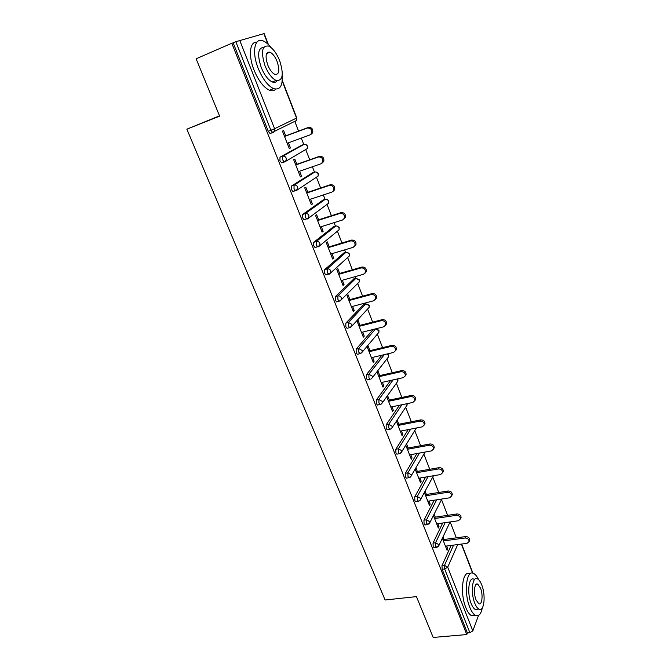 <?xml version="1.0" encoding="UTF-8"?>
<svg xmlns="http://www.w3.org/2000/svg" width="671" height="671" viewBox="0 0 671 671"><rect width="100%" height="100%" fill="white"/><g stroke="black" fill="none" stroke-linecap="round" stroke-linejoin="round"><path stroke-width="1.01" d="M219.492 115.848L186.857 129.176L385.104 600L416.448 596.611L433.181 637.45L466.79 634.556L231.797 43.246L196.125 58.796L219.627 116.167L186.857 129.176M456.339 537.832L450.174 521.937M447.607 515.336L441.51 499.61M438.75 492.48L432.753 477.039M429.75 469.281L423.871 454.133M420.608 445.712L414.846 430.866M411.323 421.774L405.687 407.247M401.887 397.45L396.385 383.258M392.3 372.74L386.932 358.901M382.562 347.628L377.337 334.158M372.657 322.105L367.582 309.029M365.586 303.879L365.25 303.015M362.6 296.163L357.685 283.489M355.697 278.381L355.034 276.67M352.367 269.792L347.62 257.547M345.649 252.472L344.642 249.889M341.967 242.986L337.396 231.185M335.433 226.135L334.083 222.646M331.39 215.718L327.003 204.395M325.049 199.371L323.338 194.951M320.637 187.989L316.444 177.169M314.498 172.153L312.409 166.769M309.692 159.782L305.708 149.499M303.762 144.483L301.287 138.109M298.57 131.088L294.795 121.367M273.131 132.548L269.994 133.487L268.249 131.256L270.891 130.258L235.823 41.711L264.139 33.567L268.4 44.571M268.249 131.256L233.164 42.869L231.797 43.246M235.823 41.711L233.164 42.869M478.54 615.424L472.837 630.883L469.893 632.711L467.402 632.929L466.79 634.556M289.235 148.408L290.442 147.964L289.302 148.593L282.441 131.113L283.607 130.526L285.703 135.869M290.442 147.964L288.429 142.831M467.402 632.929L442.147 569.318L441.971 565.661L451.105 545.439M293.009 122.239L292.657 122.667M434.531 547.788L433.189 546.756L433.03 543.099L442.692 523.011M425.498 524.898L424.089 523.833L423.938 520.184L434.196 500.231M416.322 501.656L415.718 501.749L414.846 500.549L414.712 496.909L425.607 477.073M407.003 478.037L406.374 478.146L405.46 476.896L405.334 473.265L416.951 453.537M397.534 454.049L396.88 454.166L395.915 452.866L395.815 449.243L408.228 429.599M387.922 429.666L387.234 429.801L386.228 428.45L386.135 424.835L399.446 405.242M378.142 404.898L377.429 405.049L376.372 403.632L376.297 400.025L390.648 380.457M368.211 379.719L367.465 379.887L366.358 378.402L366.299 374.812L381.858 355.219M358.121 354.12L357.341 354.305L356.184 352.761L356.133 349.18L373.126 329.478M347.863 328.102L347.05 328.312L345.833 326.693L345.8 323.128L363.883 304.332M337.446 301.64L336.59 301.875L335.307 300.18L335.29 296.632L353.927 278.876M326.869 274.733L325.955 274.993L324.605 273.223L324.613 269.683L343.812 253.017M316.142 247.347L315.144 247.658L313.718 245.804L313.743 242.281L333.521 226.731M305.263 219.484L304.139 219.845L302.646 217.907L302.688 214.401L323.061 200.025M294.267 191.109L292.95 191.562L291.382 189.524L291.44 186.043L312.426 172.866M283.263 162.172L281.568 162.776L279.916 160.646L280 157.182L301.615 145.263M296.859 164.32L294.804 159.069L293.672 159.715L300.423 176.901L301.522 176.213L299.576 171.248M307.83 192.292L305.808 187.125L304.718 187.838L311.352 204.73L312.418 203.984L310.539 199.195M318.624 219.794L316.628 214.712L315.58 215.492L322.097 232.099L323.128 231.285L321.317 226.672M329.235 246.836L327.272 241.845L326.257 242.676L332.673 259.014L333.663 258.142L331.919 253.688M339.669 273.433L337.739 268.526L336.758 269.415L343.066 285.485L344.03 284.554L342.344 280.26M349.926 299.601L348.031 294.77L347.083 295.718L353.29 311.52L354.221 310.539L352.594 306.395M360.025 325.343L358.163 320.587L357.24 321.585L363.346 337.136L364.252 336.104L362.684 332.111M369.964 350.665L368.127 345.984L367.238 347.041L373.252 362.348L374.116 361.258L372.606 357.408M379.744 375.584L377.932 370.988L377.077 372.095L382.99 387.15L383.829 386.01L382.378 382.302M386.756 396.737L392.577 411.558L393.391 410.375L391.99 406.802M389.365 400.117L387.586 395.588M396.376 421.245L402.013 435.588L402.793 434.355L401.451 430.925M398.834 424.257L397.182 420.038M405.863 445.401L411.306 459.241L412.061 457.966L410.761 454.661M408.161 448.027L406.634 444.152M415.206 469.188L420.449 482.533L421.178 481.216L419.929 478.037M417.337 471.428L415.953 467.888M424.399 492.598L429.457 505.464L430.161 504.106L428.954 501.044M426.379 494.468L425.12 491.264M433.458 515.655L438.322 528.052L439.002 526.651L437.844 523.707M435.278 517.156L434.145 514.28M442.374 538.36L447.062 550.295L447.716 548.853L446.601 546.035M444.043 539.501L443.036 536.943M301.522 176.213L300.314 176.632M312.418 203.984L311.21 204.378M323.128 231.285L321.929 231.663M333.663 258.142L332.464 258.503M344.03 284.554L342.831 284.89M354.221 310.539L353.03 310.858M364.252 336.104L363.061 336.397M374.116 361.258L372.933 361.535M383.829 386.01L382.646 386.27M393.391 410.375L392.208 410.618M402.793 434.355L401.619 434.59M412.061 457.966L410.887 458.184M421.178 481.216L420.004 481.409M430.161 504.106L428.995 504.29M439.002 526.651L437.836 526.819M447.716 548.853L446.55 549.004M287.213 143.275L309.876 134.955L311.57 133.344C312.149 129.654 310.698 127.884 307.217 128.044L284.546 136.465M307.217 128.044L308.333 127.465C311.805 127.305 313.248 129.067 312.678 132.757L310.983 134.359M308.333 127.465L284.487 136.322M298.369 171.675L320.973 163.783L322.726 162.114C323.204 158.549 321.753 156.838 318.356 156.989L295.743 164.982M318.356 156.989L319.438 156.343C322.818 156.192 324.269 157.895 323.783 161.451L322.046 163.12M319.438 156.343L295.651 164.747M309.331 199.597L331.885 192.116L333.672 190.396C334.083 186.957 332.623 185.305 329.31 185.439L306.748 193.013M329.31 185.439L330.35 184.726C333.655 184.592 335.106 186.236 334.703 189.667L333.11 191.31M330.35 184.726L306.622 192.694M320.117 227.05L342.604 219.962L344.433 218.209C344.768 214.879 343.317 213.286 340.08 213.403L317.576 220.574M340.08 213.403L341.078 212.623C344.315 212.506 345.766 214.099 345.422 217.421L343.971 219.023M341.078 212.623L317.417 220.18M330.719 254.049L353.147 247.347L355.009 245.561C355.278 242.348 353.835 240.788 350.665 240.897L328.22 247.683M350.665 240.897L351.629 240.059C354.791 239.95 356.242 241.501 355.965 244.705L354.64 246.274M351.629 240.059L328.027 247.196M341.145 280.595L363.514 274.28L365.401 272.46C365.62 269.348 364.177 267.838 361.065 267.93L338.687 274.338M361.065 267.93L362.005 267.033C365.099 266.941 366.542 268.45 366.332 271.545L365.116 273.072M362.005 267.033L338.469 273.776M271.084 47.591C268.392 44.202 265.758 41.979 263.183 40.931C254.535 36.955 251.583 52.17 258.243 68.476C262.713 79.119 267.821 85.829 273.592 88.597C279.899 90.367 282.768 85.989 282.189 75.454M256.884 42.172C249.729 41.292 248.153 55.659 254.083 70.203C258.553 80.822 263.686 87.498 269.482 90.241C272.082 91.248 274.187 90.879 275.789 89.142M277.148 80.763C275.982 82.365 274.364 82.768 272.292 81.979C268.123 79.966 264.433 75.127 261.229 67.452C257.094 54.619 257.932 47.918 263.745 47.356M265.053 65.867C268.257 73.558 271.94 78.415 276.091 80.436C282.793 81.116 284.001 74.573 279.723 60.826C276.561 53.084 272.845 48.161 268.576 46.056C261.908 45.351 260.734 51.952 265.053 65.867M277.182 61.698C275.144 56.716 272.753 53.546 270.01 52.204C265.716 51.751 264.953 55.995 267.729 64.944C269.792 69.91 272.166 73.047 274.858 74.364C279.17 74.8 279.941 70.581 277.182 61.698M269.331 52.489L268.97 51.952M478.557 579.601C477.047 576.431 475.429 574.384 473.709 573.462C466.555 568.79 463.544 592.35 469.75 607.205C471.47 611.499 473.374 614.225 475.445 615.366C478.725 616.724 481.015 614.225 482.315 607.884M469.885 573.915C462.688 569.251 459.61 592.778 465.825 607.599C467.553 611.885 469.457 614.602 471.545 615.743L475.253 615.382M477.928 609.184L475.278 609.444C473.776 608.614 472.401 606.651 471.159 603.548C466.714 592.896 468.844 575.928 474.02 579.274M474.766 603.179C476.007 606.29 477.375 608.262 478.868 609.092C484.152 612.371 486.03 595.311 481.719 584.902C480.478 581.732 479.086 579.719 477.559 578.872C472.409 575.517 470.329 592.51 474.766 603.179M480.511 588.081L477.836 584.206C474.506 582.051 473.181 593.013 476.033 599.857L478.683 603.682C482.063 605.804 483.305 594.816 480.511 588.081M351.403 306.714L373.705 300.759L375.626 298.922C375.785 295.911 374.351 294.443 371.306 294.519L348.987 300.558M371.306 294.519L372.204 293.562C375.24 293.487 376.683 294.955 376.515 297.958L375.408 299.434M372.204 293.562L348.735 299.92M361.493 332.405L383.728 326.811L385.674 324.957C385.791 322.038 384.357 320.612 381.371 320.671L359.111 326.349M381.371 320.671L382.235 319.656C385.221 319.597 386.655 321.023 386.53 323.934L385.523 325.36M382.235 319.656L358.834 325.645M371.424 357.693L393.6 352.434L395.555 350.572C395.63 347.746 394.204 346.353 391.268 346.387L369.084 351.73M391.268 346.387L392.107 345.322C395.034 345.288 396.46 346.672 396.385 349.499L395.454 350.874M392.107 345.322L368.773 350.95M381.187 382.571L403.305 377.639L405.276 375.777C405.318 373.034 403.9 371.675 401.015 371.7L378.889 376.699M401.015 371.7L401.82 370.585C404.697 370.56 406.114 371.91 406.081 374.653L405.217 375.986M401.82 370.585L378.553 375.852M390.807 407.054L412.85 402.449L414.846 400.579C414.846 397.92 413.437 396.595 410.602 396.603L388.543 401.283M410.602 396.603L411.382 395.429C414.208 395.429 415.617 396.754 415.609 399.404L414.812 400.704M411.382 395.429L388.182 400.369M400.268 431.151L422.244 426.857L424.257 424.995C424.231 422.411 422.822 421.111 420.029 421.103L398.037 425.473M420.029 421.103L420.784 419.887C423.569 419.895 424.969 421.195 424.995 423.778L424.248 425.037M420.784 419.887L397.651 424.491M409.587 454.871L431.495 450.887L433.516 449.033C433.466 446.517 432.065 445.25 429.314 445.225L407.389 449.285M429.314 445.225L430.044 443.959C432.778 443.984 434.179 445.259 434.229 447.767L433.558 448.958M430.044 443.959L406.987 448.245M418.763 478.23L440.604 474.54L442.625 472.694C442.55 470.254 441.157 469.004 438.457 468.962L416.599 472.728M438.457 468.962L439.153 467.653C441.853 467.695 443.237 468.945 443.313 471.386L442.734 472.493M439.153 467.653L416.163 471.629M427.788 501.229L449.562 497.823L451.6 495.995C451.499 493.613 450.124 492.397 447.448 492.329L425.666 495.81M447.448 492.329L448.127 490.979C450.786 491.046 452.162 492.262 452.262 494.636L451.759 495.668M448.127 490.979L425.204 494.653M436.687 523.875L458.394 520.746L460.432 518.935C460.314 516.62 458.939 515.42 456.314 515.345L434.59 518.54M456.314 515.345L456.959 513.952C459.585 514.028 460.952 515.227 461.069 517.534L460.633 518.49M456.959 513.952L434.112 517.324M445.443 546.186L467.083 543.325L469.13 541.531C468.995 539.274 467.628 538.092 465.028 537.999L443.38 540.927M465.028 537.999L465.657 536.574C468.249 536.666 469.608 537.84 469.742 540.088L469.365 540.969M465.657 536.574L442.885 539.66M239.673 40.252L274.598 128.723L296.54 118.079L282.206 81.048M267.914 44.118L263.846 33.6M269.994 133.487L272.627 132.497L270.891 130.258L274.598 128.723L274.548 131.298L273.24 132.506L272.627 132.497L274.548 131.298L296.465 120.545L295.206 121.711L295.643 120.948M296.783 117.937L296.465 120.545L296.783 117.928L282.265 80.419M472.627 573.093L461.396 544.072M457.714 544.558L447.708 567.221L472.837 630.883M469.893 632.711L444.672 569.016L442.147 569.318M441.971 565.661L444.487 565.351L447.708 567.221L444.672 569.016L444.487 565.351L453.554 545.112M280 157.182L282.625 156.234L304.005 144.399L301.464 145.322M304.206 144.332L304.005 144.399C305.515 144.039 306.655 144.642 307.427 146.219L307.393 148.543L306.488 149.054M281.568 162.776L286.19 160.57L286.215 158.146C285.393 156.494 284.194 155.857 282.625 156.234L282.55 159.698L284.202 161.837L284.848 161.828L307.393 148.543L307.662 146.052M284.647 161.896L282.214 162.768M291.44 186.043L294.066 185.137L314.733 172.07L312.2 172.95M302.688 214.401L305.305 213.554L325.292 199.287L322.759 200.117M313.743 242.281L316.351 241.476L335.676 226.06L333.151 226.848M324.613 269.683L327.213 268.928L345.884 252.397L343.376 253.143M335.29 296.632L337.89 295.919L355.94 278.314L353.432 279.019M340.054 300.927L339.19 301.17L341.43 299.635L339.929 301.053M345.8 323.128L348.392 322.457L365.829 303.812L363.33 304.483M350.455 327.44L349.65 327.641L351.914 326.072L350.388 327.507M356.133 349.18L358.717 348.551L375.559 328.916L373.068 329.545M360.704 353.5L359.933 353.684L362.231 352.082L360.688 353.525M366.299 374.812L368.874 374.225L384.349 354.624M376.297 400.025L378.863 399.48L393.139 379.903M386.135 424.835L388.694 424.324L401.929 404.73M395.815 449.243L398.364 448.765L410.702 429.113M405.334 473.265L407.884 472.829L419.425 453.084M414.712 496.909L417.253 496.506L428.081 476.653M423.938 520.184L426.471 519.815L436.653 499.845M433.03 543.099L435.554 542.755L445.15 522.659M315.035 171.994L314.733 172.07C316.242 171.734 317.375 172.338 318.138 173.89L318.129 176.079L317.148 176.716M292.95 191.562L297.63 189.339L297.622 187.05C296.817 185.431 295.626 184.793 294.066 185.137L294.007 188.626L295.584 190.665L296.246 190.639L318.129 176.079L318.356 173.697M325.687 199.195L325.292 199.287C326.794 198.977 327.918 199.581 328.673 201.107L328.681 203.17L327.624 203.942M304.139 219.845L308.87 217.614L308.836 215.458C308.039 213.864 306.865 213.227 305.305 213.554L305.271 217.06L306.764 219.006L307.444 218.956L328.681 203.17L328.874 200.881M336.154 225.968L335.676 226.06C337.169 225.766 338.285 226.37 339.031 227.872L339.065 229.826L337.916 230.765M315.144 247.658L319.916 245.418L319.866 243.388C319.077 241.82 317.903 241.183 316.351 241.476L316.335 244.999L317.752 246.861L318.457 246.794L339.065 229.826L339.224 227.628M346.454 252.304L345.884 252.397C347.377 252.128 348.492 252.732 349.222 254.208L349.272 256.062L349.398 253.932M325.955 274.993L330.761 272.753L330.702 270.832C329.922 269.289 328.765 268.652 327.213 268.928L327.213 272.468L328.564 274.238L329.285 274.154L349.272 256.062M359.396 279.782L355.94 278.314L359.253 280.126L359.312 281.87L357.953 283.221M359.413 279.824L359.312 281.87L341.43 299.635L341.354 297.823C340.591 296.297 339.434 295.668 337.89 295.919L337.907 299.476L339.19 301.17L336.59 301.875M369.251 305.255L365.829 303.812L369.117 305.624L369.193 307.276L368.002 308.576M369.276 305.297L369.193 307.276L351.914 326.072L351.83 324.353L348.392 322.457L348.425 326.022L349.65 327.641L347.05 328.312M378.956 330.317L376.087 328.731M375.617 328.849L378.83 330.719L378.914 332.288L377.865 333.529M378.972 330.367L378.914 332.288L362.231 352.082L362.13 350.455L358.717 348.551L358.767 352.132L359.933 353.684L357.341 354.305M367.465 379.887L370.048 379.3L368.941 377.823L368.874 374.225L372.262 376.121L372.371 377.664L388.475 356.913L388.392 355.42L387.142 353.961M370.904 379.09L372.371 377.664L370.795 379.132M388.517 355.051L388.475 356.913L387.57 358.088M377.429 405.049L380.004 404.504L378.947 403.086L378.863 399.48L382.235 401.367L382.344 402.835L397.895 381.153L397.349 378.964M381.053 404.21L382.344 402.835L380.717 404.353M397.92 379.341L397.895 381.153L397.098 382.26M387.234 429.801L389.792 429.297L388.794 427.939L388.694 424.324L392.04 426.211L392.149 427.603L407.163 405.024L407.054 403.657M391.025 428.912L392.149 427.603L390.48 429.163M407.28 403.606L406.475 406.064M396.88 454.166L399.438 453.697L401.803 451.977L401.686 450.652L398.364 448.765L398.482 452.397L399.438 453.697L400.092 453.571M416.347 428.014L400.822 453.219M416.423 427.997L415.685 429.507M406.374 478.146L408.924 477.71L411.306 475.965L411.18 474.707L407.884 472.829L408.01 476.46L408.924 477.71L409.553 477.601M425.062 452.061L410.459 477.131M425.154 452.036L424.751 452.598M415.718 501.749L418.259 501.346L420.65 499.585L420.532 498.385L417.253 496.506L417.396 500.147L418.259 501.346L418.863 501.245M433.449 475.747L419.92 500.667M424.928 524.982L427.461 524.613L429.851 522.826L429.734 521.686L426.471 519.815L426.63 523.464L428.031 524.529M441.795 499.039L429.23 523.841M433.986 547.855L436.511 547.519L438.909 545.716L438.784 544.626L435.554 542.755L435.714 546.42L437.064 547.444M450.09 521.946L438.373 546.664M461.64 544.038L472.904 573.151M307.654 146.035L305.523 144.374M318.348 173.672L316.083 172.019M328.865 200.855L326.458 199.212M339.207 227.595L336.649 225.968M349.381 253.898L346.664 252.304M388.501 354.993L387.553 353.86M312.678 132.757L311.57 133.344M323.783 161.451L322.726 162.114M334.703 189.667L333.672 190.396M345.422 217.421L344.433 218.209M355.965 244.705L355.009 245.561M366.332 271.545L365.401 272.46M273.592 88.597L269.482 90.241M272.292 81.979L276.091 80.436M266.563 53.655L270.01 52.204M475.445 615.366L471.545 615.743M475.278 609.444L478.868 609.092M476.125 584.399L477.836 584.206M376.515 297.958L375.626 298.922M386.53 323.934L385.674 324.957M396.385 349.499L395.555 350.572M406.081 374.653L405.276 375.777M415.609 399.404L414.846 400.579M424.995 423.778L424.257 424.995M434.229 447.767L433.516 449.033M443.313 471.386L442.625 472.694M452.262 494.636L451.6 495.995M461.069 517.534L460.432 518.935M469.742 540.088L469.13 541.531"/></g></svg>
